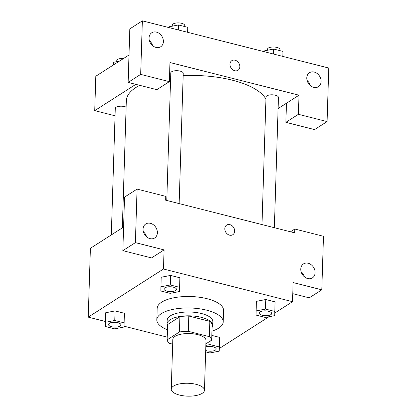 <?xml version="1.0" encoding="UTF-8"?>
<svg xmlns="http://www.w3.org/2000/svg" width="417" height="417" viewBox="0 0 417 417"><rect width="100%" height="100%" fill="white"/><g stroke="black" fill="none" stroke-linecap="round" stroke-linejoin="round"><path stroke-width="0.63" d="M173.514 386.079A16.607 6.443 1.8 0 1 192.279 383.614A16.607 6.443 1.8 0 1 204.45 390.229A16.607 6.443 1.8 0 1 187.65 396.15A16.607 6.443 1.8 0 1 171.257 389.186A16.607 6.443 1.8 0 1 173.514 386.079M171.257 389.186L172.82 339.474A16.607 6.443 1.8 0 1 175.077 336.368A16.607 6.443 1.8 0 1 193.842 333.902A16.607 6.443 1.8 0 1 206.014 340.522L204.45 390.229M167.149 339.834L167.634 324.541L179.894 316.696L179.414 331.995L167.149 339.834A22.299 8.653 1.8 0 0 169.495 343.353L172.669 344.155M205.904 343.853L211.68 340.163A22.299 8.653 1.8 0 0 209.339 336.644L188.302 331.322A22.299 8.653 1.8 0 0 179.414 331.995M209.339 336.644L209.819 321.351L188.781 316.023L188.302 331.322M179.894 316.696A22.299 8.653 1.8 0 1 188.781 316.023M209.819 321.351A22.299 8.653 1.8 0 1 212.159 324.864L211.68 340.163M212.081 327.376A22.831 8.861 -178.2 0 0 212.717 325.422A22.831 8.861 -178.2 0 0 201.39 317.353A22.831 8.861 -178.2 0 0 167.076 323.988A22.831 8.861 -178.2 0 0 167.587 325.979M167.076 323.988L167.196 320.162A22.831 8.861 1.8 0 1 170.298 315.888A22.831 8.861 1.8 0 1 201.51 313.527A22.831 8.861 1.8 0 1 212.837 321.596L212.717 325.422M167.467 329.743A33.209 12.891 1.8 0 1 156.823 319.834A33.209 12.891 1.8 0 1 161.337 313.62A33.209 12.891 1.8 0 1 198.873 308.689A33.209 12.891 1.8 0 1 223.21 321.924A33.209 12.891 1.8 0 1 211.961 331.14M156.823 319.834L157.183 308.366A33.209 12.891 1.8 0 1 161.697 302.148A33.209 12.891 1.8 0 1 199.232 297.217A33.209 12.891 1.8 0 1 223.569 310.451L223.21 321.924M179.539 291.525L179.586 287.334L170.272 284.978L160.91 286.807L160.868 290.993L170.178 293.349L179.539 291.525L179.883 277.774L170.574 275.418L161.207 277.242M124.031 327.027L124.375 313.276L115.061 310.92L105.699 312.745L105.402 322.31L105.36 326.495L114.67 328.851L124.031 327.027L124.078 322.836L114.764 320.48L105.402 322.31M256.403 301.939L256.408 301.35M274.746 315.627L274.793 311.436L265.478 309.08L256.121 310.91L256.074 315.096L265.389 317.452L274.746 315.627L275.095 301.882L265.78 299.521L275.095 301.882L275.064 306.068M274.829 312.995L292.52 301.684L163.469 269.012L88.232 317.134L105.428 321.486M124.058 326.203L167.238 337.134M219.321 348.497L268.944 316.758M205.654 351.885L209.881 352.959L219.238 351.13L219.54 341.57L219.587 337.384L211.826 335.419L219.587 337.384L219.285 346.944L209.97 344.583L205.857 345.385M292.77 293.667L309.258 297.842L321.799 289.825L293.12 282.564L292.52 301.684M304.337 276.779A8.304 6.656 57.4 0 0 301.09 271.702M300.772 269.085A8.304 6.656 57.4 0 0 304.718 277.081A8.304 6.656 57.4 0 0 312.411 277.894A8.304 6.656 57.4 0 0 313.548 267.313A8.304 6.656 57.4 0 0 303.467 263.904A8.304 6.656 57.4 0 0 300.772 269.085M290.482 231.789L294.803 229.027L323.477 236.288L321.799 289.825M163.469 269.012L164.074 249.892L151.533 257.914L122.853 250.653L124.537 197.121L137.078 189.099L165.752 196.36L165.632 200.181L294.683 232.853L294.803 229.027M123.594 227.072L90.395 248.303L88.232 317.134M146.612 236.851A8.304 6.656 57.4 0 0 143.365 231.769M143.047 229.152A8.304 6.656 57.4 0 0 146.993 237.153A8.304 6.656 57.4 0 0 154.686 237.961A8.304 6.656 57.4 0 0 155.822 227.38A8.304 6.656 57.4 0 0 145.742 223.976A8.304 6.656 57.4 0 0 143.047 229.152M164.074 249.892L135.395 242.631L137.078 189.099M122.853 250.653L135.395 242.631M232.811 234.708A5.708 4.577 57.4 0 0 234.417 229.251A5.708 4.577 57.4 0 0 229.903 224.643A5.708 4.577 -122.6 0 1 234.417 229.251A5.708 4.577 -122.6 0 1 232.811 234.708A5.708 4.577 -122.6 0 1 225.884 232.368A5.708 4.577 -122.6 0 1 226.66 225.091A5.708 4.577 -122.6 0 1 229.903 224.643A5.708 4.577 57.4 0 0 226.66 225.091M122.332 227.875L126.33 100.705A70.572 27.392 1.8 0 1 135.926 87.492A70.572 27.392 1.8 0 1 139.716 85.334M169.505 76.931A70.572 27.392 1.8 0 1 170.668 76.78M183.162 75.675A70.572 27.392 1.8 0 1 265.931 99.194M126.127 107.122A6.229 2.419 -178.2 0 0 116.129 107.258A6.229 2.419 -178.2 0 0 115.285 108.425L111.308 234.927M261.991 224.575L265.999 97.025A6.229 2.419 1.8 0 1 266.849 95.858A6.229 2.419 1.8 0 1 273.886 94.935A6.229 2.419 1.8 0 1 278.447 97.416L274.355 227.708M166.784 200.473L170.793 72.923A6.229 2.419 1.8 0 1 171.637 71.755A6.229 2.419 1.8 0 1 178.674 70.833A6.229 2.419 1.8 0 1 183.24 73.314L179.143 203.605M169.959 62.524L299.01 95.196L298.405 114.315L327.084 121.576L328.768 68.039L142.364 20.85L140.68 74.382L169.359 81.643L169.959 62.524M135.833 84.349L94.722 110.646L115.05 115.79M278.097 108.571L299.01 95.196M229.975 64.228A5.708 4.577 -122.6 0 1 231.831 60.668A5.708 4.577 -122.6 0 1 238.759 63.009A5.708 4.577 -122.6 0 1 237.982 70.285A5.708 4.577 -122.6 0 1 232.691 69.728A5.708 4.577 -122.6 0 1 229.975 64.228M306.776 77.89A8.304 6.656 -122.6 0 1 309.477 72.709A8.304 6.656 -122.6 0 1 319.558 76.118A8.304 6.656 -122.6 0 1 318.421 86.7A8.304 6.656 -122.6 0 1 310.728 85.892A8.304 6.656 -122.6 0 1 306.776 77.89M149.051 37.963A8.304 6.656 -122.6 0 1 151.746 32.781A8.304 6.656 -122.6 0 1 161.827 36.19A8.304 6.656 -122.6 0 1 160.696 46.772A8.304 6.656 -122.6 0 1 153.003 45.959A8.304 6.656 -122.6 0 1 149.051 37.963M237.977 70.285A5.708 4.577 57.4 0 0 238.759 63.014A5.708 4.577 57.4 0 0 231.826 60.668M310.347 85.589A8.304 6.656 57.4 0 0 307.1 80.507M152.622 45.656A8.304 6.656 57.4 0 0 149.375 40.579M169.359 81.643L156.818 89.665L128.144 82.404L129.823 28.872L142.364 20.85M128.144 82.404L140.68 74.382M286.469 103.213L285.869 122.332L314.543 129.593L327.084 121.576M285.869 122.332L298.405 114.315M150.245 41.408L149.76 41.721M129.004 54.997L95.806 76.233L94.722 110.646M119.377 61.153L113.575 62.289L113.492 64.916M116.755 61.669L116.786 60.627A6.229 2.419 1.8 0 1 117.63 59.459A6.229 2.419 1.8 0 1 123.63 58.432M187.686 32.323L187.754 27.313L178.445 24.957L169.083 26.787L169.057 27.605M187.754 27.313L187.598 32.302M178.445 24.957L178.288 29.946M172.263 26.167L172.294 25.124A6.229 2.419 1.8 0 1 173.138 23.957A6.229 2.419 1.8 0 1 180.175 23.034A6.229 2.419 1.8 0 1 184.741 25.515L184.71 26.542M282.893 56.425L282.966 51.416L273.651 49.06L264.295 50.89L264.269 51.713M282.966 51.416L282.809 56.404M273.651 49.06L273.495 54.048M267.469 50.269L267.5 49.227A6.229 2.419 1.8 0 1 268.35 48.059A6.229 2.419 1.8 0 1 275.387 47.137A6.229 2.419 1.8 0 1 279.948 49.618L279.916 50.645M108.493 324.504L108.493 324.473A6.229 2.419 1.8 0 1 108.493 324.473A6.229 2.419 1.8 0 1 109.337 323.305A6.229 2.419 1.8 0 1 116.379 322.383A6.229 2.419 1.8 0 1 120.94 324.864A6.229 2.419 1.8 0 1 120.94 324.879L120.94 324.895A6.229 2.419 1.8 0 1 114.639 327.116A6.229 2.419 1.8 0 1 108.493 324.504A6.229 2.419 1.8 0 1 109.337 323.337A6.229 2.419 1.8 0 1 116.374 322.414A6.229 2.419 1.8 0 1 120.94 324.895M114.764 320.48L115.061 310.92L124.375 313.276L124.078 322.836M115.061 310.92L105.704 312.75M219.238 351.13L219.285 346.944M205.81 346.845A6.229 2.419 1.8 0 1 212.524 346.642A6.229 2.419 1.8 0 1 216.152 348.966A6.229 2.419 1.8 0 1 216.147 348.982M210.079 341.184L209.97 344.583M205.81 346.876A6.229 2.419 1.8 0 1 212.524 346.673A6.229 2.419 1.8 0 1 216.147 348.998A6.229 2.419 1.8 0 1 212.383 351.088A6.229 2.419 1.8 0 1 205.701 350.462M164.001 289.002L164.001 288.971A6.229 2.419 1.8 0 1 164.001 288.971A6.229 2.419 1.8 0 1 164.851 287.803A6.229 2.419 1.8 0 1 171.887 286.88A6.229 2.419 1.8 0 1 176.448 289.362A6.229 2.419 1.8 0 1 176.448 289.377L176.448 289.393A6.229 2.419 1.8 0 1 170.146 291.608A6.229 2.419 1.8 0 1 164.001 289.002A6.229 2.419 1.8 0 1 164.845 287.834A6.229 2.419 1.8 0 1 171.882 286.912A6.229 2.419 1.8 0 1 176.448 289.393M170.272 284.978L170.574 275.418L179.883 277.774L179.586 287.334M170.574 275.418L161.212 277.248L160.91 286.807M259.212 313.089A6.229 2.419 1.8 0 1 259.212 313.073A6.229 2.419 1.8 0 1 260.057 311.906A6.229 2.419 1.8 0 1 267.094 310.983A6.229 2.419 1.8 0 1 271.66 313.464A6.229 2.419 1.8 0 1 271.66 313.48M275.095 301.882L274.793 311.436M256.121 310.91L256.424 301.35L265.78 299.521L265.478 309.08M260.057 311.937A6.229 2.419 1.8 0 1 267.094 311.014A6.229 2.419 1.8 0 1 271.655 313.495A6.229 2.419 1.8 0 1 265.358 315.716A6.229 2.419 1.8 0 1 259.207 313.104A6.229 2.419 1.8 0 1 260.057 311.937"/></g></svg>
